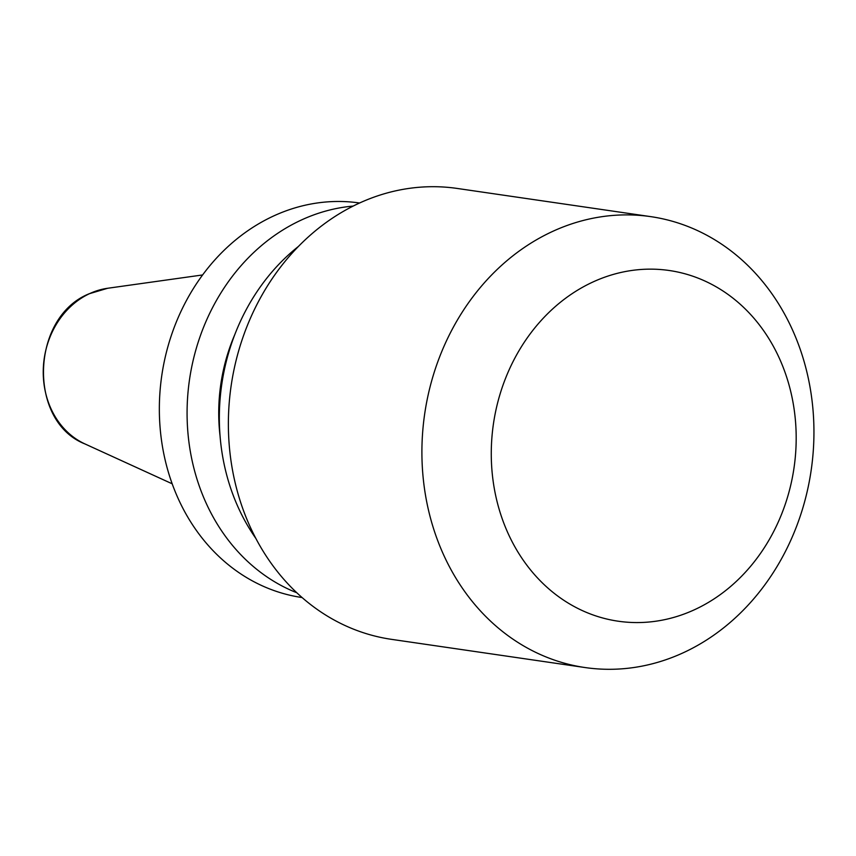 <?xml version="1.0" encoding="UTF-8"?>
<svg xmlns="http://www.w3.org/2000/svg" width="856" height="856" viewBox="0 0 856 856"><rect width="100%" height="100%" fill="white"/><g stroke="black" fill="none" stroke-linecap="round" stroke-linejoin="round"><path stroke-width="1.28" d="M302.104 597.542A199.352 170.879 -81.7 0 1 159.997 426.331A199.352 170.879 -81.7 0 1 273.171 216.183A199.352 170.879 -81.7 0 1 359.584 203M296.818 592.759A199.352 170.879 -81.7 0 1 187.09 410.559A199.352 170.879 -81.7 0 1 300.905 220.227A199.352 170.879 -81.7 0 1 353.154 206.082M220.056 435.929A171.949 147.393 -81.7 0 1 234.833 334.503M255.891 538.478A199.352 170.879 -81.7 0 1 298.434 246.432M585.087 667.552L391.556 639.357A227.835 195.286 -81.7 0 1 229.119 443.686A227.835 195.286 -81.7 0 1 358.471 203.514A227.835 195.286 -81.7 0 1 457.243 188.448L650.774 216.643A227.835 195.286 -81.7 0 1 813.2 412.314A227.835 195.286 -81.7 0 1 683.858 652.486A227.835 195.286 -81.7 0 1 585.087 667.552A227.835 195.286 -81.7 0 1 422.65 471.881A227.835 195.286 -81.7 0 1 551.992 231.709A227.835 195.286 -81.7 0 1 650.774 216.643M695.008 609.493A177.203 151.897 -81.7 0 1 500.15 512.573A177.203 151.897 -81.7 0 1 592.448 282.223A177.203 151.897 -81.7 0 1 787.306 379.133A177.203 151.897 -81.7 0 1 695.008 609.493M172.184 483.8L84.969 443.943A81.085 69.507 -81.7 0 1 43.282 369.257A81.085 69.507 -81.7 0 1 89.538 293.661A81.085 69.507 -81.7 0 1 107.642 288.269L202.615 274.947M84.969 443.943C27.435 421.452 30.634 317.159 89.142 293.779L107.642 288.269"/></g></svg>
